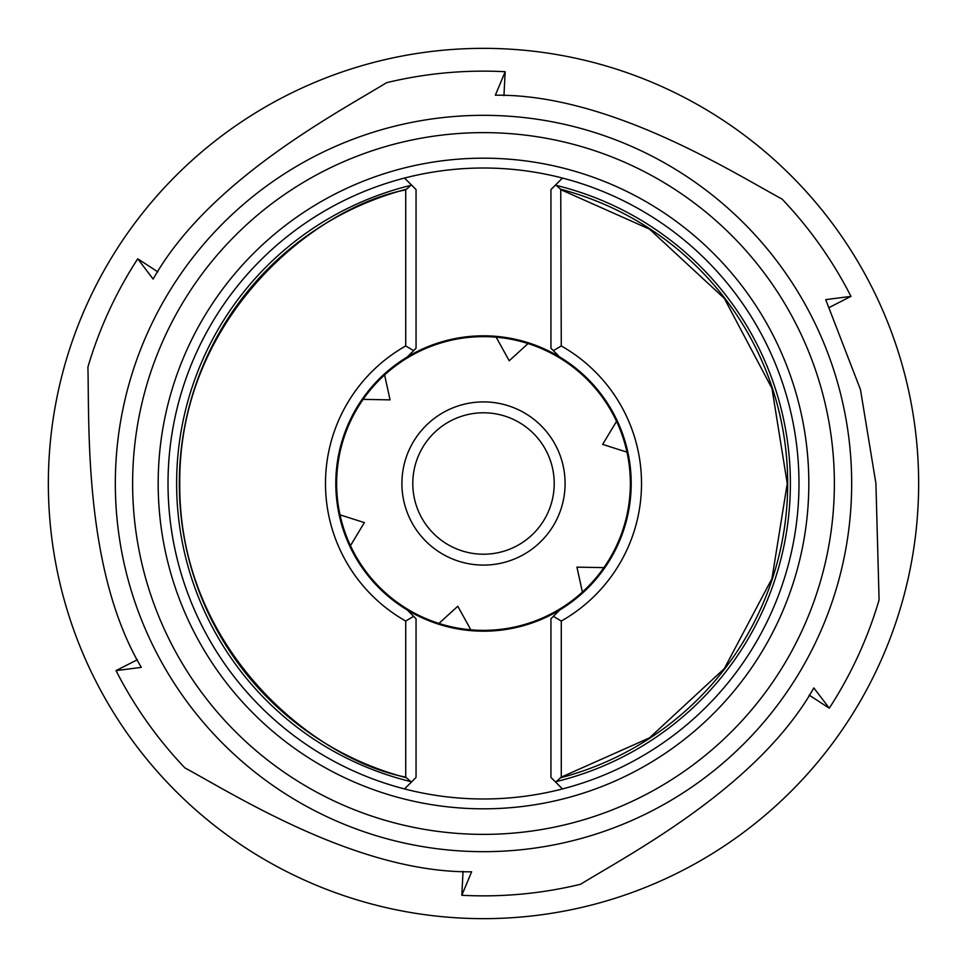 <?xml version="1.0" encoding="UTF-8"?>
<svg xmlns="http://www.w3.org/2000/svg" width="967" height="967" viewBox="0 0 967 967"><rect width="100%" height="100%" fill="white"/><g stroke="black" fill="none" stroke-linecap="round" stroke-linejoin="round"><path stroke-width="1.45" d="M48.35 483.5A435.15 435.15 0 0 1 483.5 48.35A435.15 435.15 0 0 1 918.65 483.5A435.15 435.15 0 0 1 483.5 918.65A435.15 435.15 0 0 1 48.35 483.5M137.725 258.818A412.353 412.353 0 0 0 87.912 367.085C89.423 425.637 83.694 570.083 141.291 667.375L116.04 670.614A412.353 412.353 0 0 0 184.89 767.883C236.335 795.817 358.443 873.02 471.642 871.799L461.815 895.285A412.353 412.353 0 0 0 580.478 884.297C630.387 853.704 758.309 786.558 813.851 687.924L829.275 708.182A412.353 412.353 0 0 0 879.088 599.915L875.921 483.5L860.461 389.556L825.709 299.625L850.96 296.385A412.353 412.353 0 0 0 782.11 199.117C730.665 171.183 608.557 93.98 495.358 95.201L505.185 71.715A412.353 412.353 0 0 0 386.522 82.703C336.613 113.296 208.691 180.442 153.149 279.076L137.725 258.818L157.851 271.872M505.185 71.715L503.952 95.66M850.96 296.385L829.601 307.301M461.815 895.285L463.048 871.34M116.04 670.614L137.399 659.699M829.275 708.182L809.149 695.128M496.168 337.181L509.21 360.764L528.079 343.563M470.832 629.819L457.79 606.236L438.921 623.437M363.121 399.371L390.052 399.867L384.6 374.93M616.547 421.322L602.646 444.397L626.979 452.145M350.453 545.678L364.354 522.603L340.021 514.855M483.5 565.091A81.591 81.591 0 0 0 554.164 442.705A81.591 81.591 0 0 0 412.836 442.705A81.591 81.591 0 0 0 483.5 565.091M603.879 567.629L576.948 567.133L582.4 592.07M412.788 483.5A70.712 70.712 0 0 1 483.5 412.788A70.712 70.712 0 0 1 554.212 483.5A70.712 70.712 0 0 1 483.5 554.212A70.712 70.712 0 0 1 412.788 483.5M555.965 782.436L550.948 777.42L550.948 618.747L559.7 610.008A147.673 147.673 0 0 0 559.7 356.992A147.673 147.673 0 0 0 407.3 356.992A147.673 147.673 0 0 0 407.3 610.008A147.673 147.673 0 0 0 559.7 610.008L553.354 616.342L561.283 621.044A158.008 158.008 0 0 0 561.283 345.956L553.354 350.658L550.948 348.253L550.948 189.58L555.965 184.564L556.158 185.386A306.829 306.829 0 0 1 556.158 781.614L555.965 782.436L562.468 788.939A315.484 315.484 0 0 0 562.468 178.061A315.484 315.484 0 0 0 168.016 483.5A315.484 315.484 0 0 0 562.468 788.939A315.484 315.484 0 0 0 562.468 178.061L562.141 178.399M336.637 483.5A146.863 146.863 0 0 0 556.932 610.685A146.863 146.863 0 0 0 556.932 356.315A146.863 146.863 0 0 0 336.637 483.5M404.532 788.939L411.035 782.436L410.842 781.614A306.829 306.829 0 0 1 410.842 185.386L411.035 184.564L404.532 178.061A315.484 315.484 0 0 0 404.532 788.939L416.052 777.42L416.052 618.747L407.3 610.008M411.035 184.564L416.052 189.58L416.052 348.253L413.646 350.658L405.717 345.956A158.008 158.008 0 0 0 405.717 621.044L413.646 616.342M553.354 350.658L558.43 355.735M562.468 788.939A315.484 315.484 0 0 0 562.468 178.061L555.965 184.564M410.842 781.614L405.717 777.117C314.166 759.772 178.448 649.183 179.753 483.5C178.448 317.817 314.166 207.228 405.717 189.883L410.842 185.386M561.283 621.044L561.283 777.117L556.158 781.614M560.739 777.722A304.194 304.194 0 0 0 560.739 189.278L556.158 185.386M407.3 356.992L413.646 350.658M405.717 345.956L405.717 189.883M560.739 189.278L561.283 345.956M561.283 189.883L649.522 229.143L724.319 298.392L771.968 388.396L787.247 483.5L771.968 578.604L724.319 668.608L649.522 737.857L561.283 777.117M405.717 777.117L405.717 621.044M851.673 483.5A368.173 368.173 0 0 0 483.5 115.327A368.173 368.173 0 0 0 115.327 483.5A368.173 368.173 0 0 0 483.5 851.673A368.173 368.173 0 0 0 851.673 483.5M132.624 483.5A350.876 350.876 0 0 1 483.5 132.624A350.876 350.876 0 0 1 834.376 483.5A350.876 350.876 0 0 1 483.5 834.376A350.876 350.876 0 0 1 132.624 483.5M808.823 483.5A325.323 325.323 0 0 0 483.5 158.177A325.323 325.323 0 0 0 158.177 483.5A325.323 325.323 0 0 0 483.5 808.823A325.323 325.323 0 0 0 808.823 483.5M406.261 189.278A304.194 304.194 0 0 0 406.261 777.722"/></g></svg>
